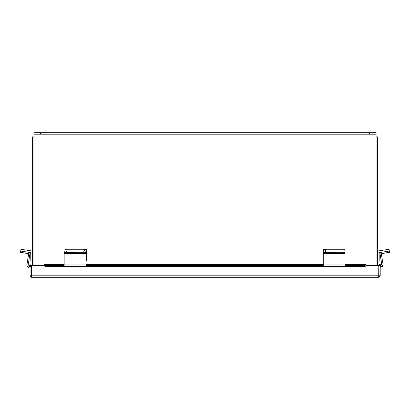 <?xml version="1.0" encoding="UTF-8"?>
<svg xmlns="http://www.w3.org/2000/svg" width="410" height="410" viewBox="0 0 410 410"><rect width="100%" height="100%" fill="white"/><g stroke="black" fill="none" stroke-linecap="round" stroke-linejoin="round"><path stroke-width="0.61" d="M376.088 135.93A1.512 1.512 0 0 1 377.374 137.427L377.374 265.465M32.626 265.465L32.626 137.427A1.512 1.512 0 0 1 33.912 135.93M365.853 265.736L365.858 265.465L378.789 265.465L378.686 277.309L31.575 277.309L31.473 265.465L44.398 265.465L44.408 265.736M31.575 277.309L30.063 275.797L30.063 266.536L31.35 266.536L31.575 276.022M378.686 277.309L380.198 275.797L380.198 265.465L378.912 265.465L378.686 276.022M380.198 275.797L378.912 275.797M30.063 275.797L31.35 275.797M378.937 265.465A1.445 1.445 0 0 1 381.074 264.486L382.643 265.393L381.997 266.505L380.198 265.736M64.155 264.486L44.398 264.527A1.722 0.861 0 0 0 46.125 265.393L46.125 266.505A1.722 0.861 180 0 1 44.398 265.644L44.398 264.291L64.155 264.291M345.056 264.291L365.858 264.291L365.858 265.644A1.722 0.861 180 0 1 364.136 266.505L364.136 265.393A1.722 0.861 0 0 0 365.858 264.527M46.125 265.393L64.155 265.393M85.962 265.393L323.249 265.393M345.056 265.393L364.136 265.393M46.125 266.505L64.155 266.505M85.962 266.505L323.249 266.505M345.056 266.505L364.136 266.505M30.063 266.802L28.259 267.576L27.619 266.459L29.187 265.552A1.445 1.445 0 0 1 31.324 266.536M381.812 264.911L380.075 253.939A1.43 1.43 0 0 1 381.264 252.304L379.168 252.765L379.168 260.888L377.374 260.888M381.264 252.304L387.173 251.366L386.891 249.598L379.019 250.843A1.947 1.947 0 0 0 377.374 252.765M386.891 249.598L389.018 249.259L389.3 251.028L389.5 252.288L387.373 252.627L387.173 251.366L389.3 251.028M345.056 252.765L345.056 251.366A2.152 0.338 180 0 0 342.898 251.028A2.152 0.338 -0 0 1 345.056 251.366L345.056 253.564L323.249 253.564L323.249 264.957L345.056 264.957L345.056 253.564M323.505 251.207L323.505 249.598A2.152 0.338 -0 0 1 325.663 249.259L342.898 249.259A2.152 0.338 -0 0 1 345.056 249.598L345.056 251.366M325.663 249.259L325.663 251.028L342.898 251.028L342.898 249.259M323.249 253.564L323.249 251.366A2.152 0.338 -0 0 1 325.402 251.028L342.898 251.028L342.898 252.288A2.152 0.338 180 0 1 345.056 252.627M332.966 253.283A2.286 0.359 180 0 0 335.247 252.924A2.286 0.359 180 0 0 332.966 252.57L326.76 252.57A2.286 0.359 180 0 0 324.474 252.924A2.286 0.359 180 0 0 326.76 253.283L332.966 253.283L332.966 252.57M325.402 251.028L325.402 252.288L342.898 252.288M325.402 252.288A2.152 0.338 180 0 0 323.249 252.627M345.056 264.957L345.056 266.577M323.249 266.577L323.249 264.957M387.373 252.627L381.336 253.739L383.114 264.957A1.43 1.43 0 0 1 381.377 266.577L380.198 266.305M85.962 260.888L86.495 260.888L86.495 252.616L85.962 252.616M64.944 251.104L64.944 249.598A2.152 0.338 0 0 1 67.102 249.259L84.337 249.259A2.152 0.338 0 0 1 86.495 249.598L86.495 252.616M86.495 251.366A2.152 0.338 180 0 0 84.337 251.028L84.337 249.259M67.102 249.259L67.102 251.028L84.337 251.028M64.155 253.739L64.155 264.957L85.962 264.957L85.962 253.564L64.155 253.564L85.962 253.739M64.155 253.564L64.155 251.366A2.152 0.338 0 0 1 66.312 251.028L83.809 251.028A2.152 0.338 0 0 1 85.962 251.366L85.962 253.564M73.872 253.283A2.286 0.359 180 0 0 76.157 252.924A2.286 0.359 180 0 0 73.872 252.57L67.665 252.57A2.286 0.359 180 0 0 65.385 252.924A2.286 0.359 180 0 0 67.665 253.283L73.872 253.283L73.872 252.57M85.962 252.627A2.152 0.338 180 0 0 83.809 252.288L83.809 251.028M66.312 251.028L66.312 252.288L83.809 252.288M66.312 252.288A2.152 0.338 180 0 0 64.155 252.627M85.962 264.957L85.962 266.577M64.155 266.577L64.155 264.957M376.088 265.465L376.088 133.978L369.625 133.978L369.625 132.691L376.088 132.691L376.088 133.978M33.912 133.978L33.912 132.691L40.375 132.691L40.375 133.978L33.912 133.978L33.912 265.465M40.375 132.691L369.625 132.691M40.375 133.978L369.625 133.978M30.632 265.557L30.468 264.839L28.146 265.157L29.925 253.939A1.43 1.43 0 0 0 28.736 252.304M27.639 266.449A1.43 1.43 0 0 1 26.886 264.957L28.664 253.739L20.5 252.288L20.982 249.259L30.981 250.843A1.947 1.947 0 0 1 32.626 252.765M32.626 260.888L30.832 260.888L30.704 252.616L20.7 251.028M378.789 275.797L31.473 275.797M380.506 265.644L381.151 264.527M85.962 264.486L323.249 264.486M345.056 264.486L365.858 264.486M29.11 265.598L29.756 266.715M323.249 253.739L345.056 253.739M326.76 252.57L326.76 253.283M85.962 252.765L86.495 252.765M67.665 252.57L67.665 253.283M33.912 134.203L376.088 134.203M23.109 249.598L22.627 252.627M323.249 264.291L85.962 264.291M345.056 266.613L323.249 266.613M85.962 266.613L64.155 266.613"/></g></svg>
